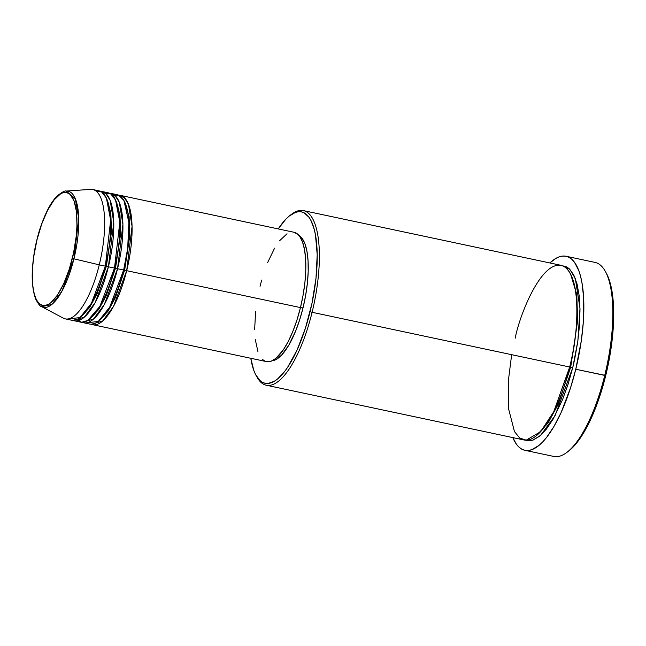 <?xml version="1.0" encoding="UTF-8"?>
<svg xmlns="http://www.w3.org/2000/svg" width="646" height="646" viewBox="0 0 646 646"><rect width="100%" height="100%" fill="white"/><g stroke="black" fill="none" stroke-linecap="round" stroke-linejoin="round"><path stroke-width="0.97" d="M72.32 258.327C69.009 275.043 54.191 311.025 40.94 304.896C28.069 297.249 32.292 255.687 37.016 239.714L41.764 223.896L47.618 210.241L54.078 199.921L60.595 193.832L62.678 192.847L66.595 192.5L70.059 194.325L74.104 200.954L76.47 211.726L76.971 225.712L76.228 236.234L73.579 252.804L69.3 269.051L63.76 283.57L57.446 295.109L50.881 302.683L48.741 304.209L44.647 305.639L42.741 305.542L39.277 303.717L36.41 299.792L34.246 293.914L32.865 286.307L32.316 277.271L32.631 267.153L33.794 256.333L37.016 239.714C40.327 222.991 55.144 187.017 68.395 193.138C81.267 200.793 77.044 242.355 72.32 258.327L73.935 258.82L72.32 258.327M68.5 318.882L79.951 317.606L91.417 303.24L105.355 266.152A66.126 22.069 -78 0 0 98.895 190.82L92.798 189.52A66.126 22.069 102 0 1 99.258 264.852L105.355 266.152L99.258 264.852A66.126 22.069 -78 0 1 63.332 318.155L41.683 306.672L51.874 304.436L61.838 291.378L73.935 258.82A59.367 19.816 102 0 1 41.683 306.672C40.464 306.802 38.437 304.234 35.595 298.969C30.661 284.741 31.105 264.965 36.935 239.642C42.676 218.025 49.516 203.377 57.462 195.714C62.307 191.967 65.23 190.417 66.239 191.063A59.367 19.816 102 0 1 73.935 258.82L99.258 264.852L73.935 258.82L78.731 218.542L75.316 198.71L66.239 191.063L90.682 189.375A66.126 22.069 -78 0 1 99.258 264.852A66.126 22.069 102 0 1 65.319 318.882L71.415 320.174A66.126 22.069 -78 0 0 105.355 266.152L110.66 220.205L106.412 198.12L101.713 192.048L95.705 190.82M118.67 195.189L124.242 197.539L128.465 204.306L132.05 226.375L126.697 270.682L124.662 270.093L129.773 235.863L129.095 216.45L124.436 201.455L129.095 216.45L129.773 235.863L124.662 270.093L123.669 269.939L124.662 270.093L115.384 297.685L107.922 311.356L99.072 320.844L107.922 311.356L115.384 297.685L124.662 270.093L126.697 270.682A66.126 22.069 102 0 1 92.749 324.704A66.126 22.069 102 0 1 91.264 324.219L102.552 321.127L113.462 306.503L126.697 270.682L300.455 307.593L126.697 270.682A66.126 22.069 102 0 0 120.229 195.35A66.126 22.069 102 0 0 118.67 195.189M86.79 322.766L98.24 321.49L109.707 307.125L123.644 270.036L117.548 268.736L123.644 270.036A66.126 22.069 -78 0 0 117.184 194.704L111.088 193.404A66.126 22.069 102 0 0 109.529 193.243L115.093 195.601L119.324 202.359L122.91 224.437L117.548 268.736A66.126 22.069 102 0 1 83.609 322.766L89.705 324.058A66.126 22.069 -78 0 0 123.644 270.036L127.682 248.452L128.877 222.434L123.911 200.47L118.719 195.205L112.299 195.197M111.088 193.404A66.126 22.069 102 0 1 117.548 268.736L115.521 268.147L120.624 233.925L119.954 214.504L115.287 199.509L119.954 214.504L120.624 233.925L115.521 268.147L114.52 267.993L115.521 268.147L106.235 295.739L98.773 309.41L89.931 318.898L98.773 309.41L106.235 295.739L115.521 268.147L117.548 268.736L104.313 304.557L93.412 319.181L82.115 322.281A66.126 22.069 102 0 0 83.609 322.766M76.301 319.681L81.679 322.265L87.816 320.424L99.831 306.446L114.504 268.09L108.399 266.798L114.504 268.09A66.126 22.069 -78 0 0 108.035 192.758L101.939 191.466A66.126 22.069 102 0 0 100.38 191.305L105.944 193.655L110.175 200.421L113.761 222.49L108.399 266.798A66.126 22.069 102 0 1 74.46 320.82L80.556 322.12A66.126 22.069 -78 0 0 114.504 268.09L119.809 222.151L115.561 200.058L110.854 193.986L104.854 192.758M101.939 191.466A66.126 22.069 102 0 1 108.399 266.798L106.372 266.209L111.475 231.979L110.805 212.558L106.146 197.571L110.805 212.558L111.475 231.979L106.372 266.209L105.379 266.055L106.372 266.209L97.086 293.793L89.632 307.472L80.782 316.952L89.632 307.472L97.086 293.793L106.372 266.209L108.399 266.798L95.172 302.619L84.263 317.243L72.974 320.335A66.126 22.069 102 0 0 74.46 320.82M256.147 375.584L257.156 377.377A89.261 29.797 -78 0 0 312.099 312.293L310.072 311.703A87.614 29.248 102 0 1 256.147 375.584A87.614 29.248 102 0 1 250.793 358.28L253.83 370.481L255.614 374.591L259.967 380.542L262.486 382.335L265.207 383.312L268.106 383.458L274.316 381.285L277.562 378.984L284.192 372.056L287.51 367.493L297.095 349.987L305.493 327.966L311.978 303.329L315.999 278.2L317.202 254.734L315.482 234.966L314.279 229.5L310.992 220.585L308.941 217.226L304.121 212.841L301.391 211.864L298.5 211.71L295.448 212.389L289.045 216.192L285.742 219.277L278.273 228.918A87.614 29.248 102 0 1 290.199 215.288A87.614 29.248 102 0 1 310.072 311.703L312.099 312.293A89.261 29.797 102 0 1 266.281 385.226A89.261 29.797 102 0 1 256.656 376.448M524.859 450.294L553.824 456.447A99.185 33.108 -78 0 0 604.729 375.407A99.185 33.108 102 0 1 566.623 452.596L568.278 451.368A97.53 32.558 -78 0 0 605.754 375.463L575.772 369.254A99.185 33.108 102 0 1 524.859 450.294A99.185 33.108 102 0 1 512.803 437.592L516.445 444.254L519.045 447.193L521.903 449.22L524.988 450.319L528.267 450.488L531.715 449.729L538.974 445.425L542.713 441.929L546.476 437.576L553.945 426.497L561.083 412.592L570.596 387.665L575.772 369.254L604.729 375.407A99.185 33.108 -78 0 0 595.039 262.413L566.082 256.26A99.185 33.108 102 0 1 575.772 369.254L581.311 340.717L583.306 322.144L583.564 296.74L581.901 282.383L580.536 276.197L578.84 270.755L574.496 262.3L571.896 259.369L569.037 257.334L565.953 256.236L562.674 256.066L559.226 256.833L555.649 258.521L549.899 262.962A99.185 33.108 102 0 1 566.082 256.26M562.472 265.756L569.829 269.309L575.368 278.652L579.987 308.417L577.879 340.846L572.744 367.655L570.717 367.065L577.637 320.828L576.789 294.544L570.588 274.09L576.789 294.544L577.637 320.828L570.717 367.065L569.715 366.912L570.717 367.065L558.201 404.331L548.163 422.847L536.228 435.84L548.163 422.847L558.201 404.331L570.717 367.065L572.744 367.655L568.084 384.225L562.553 399.608L553.097 419.173L546.379 429.146L539.62 436.212L533.087 440.079L529.986 440.774L527.039 440.62L525.424 440.152L532.78 440.184L540.597 435.372L555.116 415.572L572.744 367.655L574.69 359.128L577.726 341.976L579.519 325.261L580.003 309.62L579.163 295.658L577.031 283.909L573.68 274.825L569.247 268.76L566.679 266.927L562.472 265.756M266.281 385.226L523.874 439.95A89.261 29.797 -78 0 0 569.691 367.009C576.991 342.332 583.524 278.103 563.627 266.281C543.157 256.817 520.256 312.414 515.153 338.246M92.749 324.704L266.515 361.615A66.126 22.069 -78 0 0 300.455 307.593L296.999 319.867L292.904 331.261L288.326 341.33L283.433 349.696L275.923 358.368L271.086 361.235L266.596 361.639M272.232 360.767A64.471 21.52 -78 0 0 302.998 307.972L300.495 307.439L302.998 307.972L299.631 319.94L295.642 331.051L288.81 345.174L281.511 355.211L276.69 359.176L272.119 360.775M511.656 354.686L508.37 380.712L508.563 408.765L514.458 431.56L519.731 438.045L526.199 440.16L540.662 431.649L553.751 411.696L569.691 367.009L312.099 312.293L569.691 367.009A89.261 29.797 -78 0 0 560.97 265.312L303.378 210.596A89.261 29.797 102 0 1 312.099 312.293A89.261 29.797 -78 0 0 291.855 214.06L290.199 215.288M606.158 272.887L608.766 278.604L611.778 290.038L612.771 296.797L613.692 312.05L612.351 338.165L607.878 366.145L600.659 393.567L591.308 418.083L587.86 425.23L580.641 437.576L573.244 446.927L568.238 451.401M291.015 214.698A89.261 29.797 102 0 1 303.378 210.596M298.622 235.225L302.166 238.447L304.993 243.946L306.979 251.504L308.061 260.839L308.19 271.578L307.359 283.319L305.606 295.61L302.998 307.972A64.471 21.52 -78 0 0 298.872 235.362M264.545 360.896L262.639 359.547M258.012 351.957L255.291 339.626M254.669 329.282L255.582 311.574M260.055 286.283L261.687 280.065M267.606 262.623L274.607 248.129M279.581 240.74L287.034 233.771M293.906 232.245L297.871 234.328L299.607 236.283L302.498 241.927L304.541 249.679L305.647 259.248L305.776 270.262L304.928 282.302L303.135 294.907L300.455 307.593A66.126 22.069 -78 0 0 293.995 232.261L120.229 195.35M605.173 271.134A99.185 33.108 102 0 1 604.729 375.407L605.754 375.463A97.53 32.558 -78 0 0 606.182 272.927L605.173 271.134M79.345 320.327L78.069 318.833M113.971 197.248L116.046 196.61M78.659 318.486L80.298 319.915"/></g></svg>

